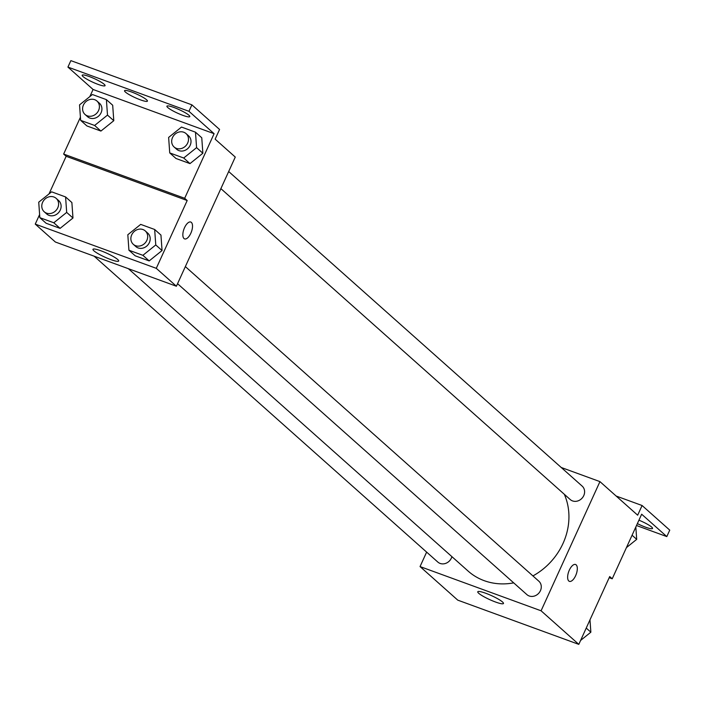 <?xml version="1.0" encoding="UTF-8"?>
<svg xmlns="http://www.w3.org/2000/svg" width="705" height="705" viewBox="0 0 705 705"><rect width="100%" height="100%" fill="white"/><g stroke="black" fill="none" stroke-linecap="round" stroke-linejoin="round"><path stroke-width="1.06" d="M561.198 467.468L599.946 481.621L637.673 515.196L642.088 505.511L669.75 530.134L666.807 536.584L641.656 514.209L612.222 578.787L609.71 576.549L578.805 644.37L457.765 600.149L420.048 566.573L426.631 552.112M569.393 581.361A8.98 3.974 110.1 0 0 575.923 575.007A8.98 3.974 110.1 0 0 576.152 564.846A8.98 3.974 -69.9 0 1 575.923 575.016A8.98 3.974 -69.9 0 1 569.393 581.361A8.98 3.974 -69.9 0 1 568.741 571.561A8.98 3.974 -69.9 0 1 575.562 564.493A8.98 3.974 -69.9 0 1 576.152 564.855A8.98 3.974 110.1 0 0 575.553 564.485M599.946 481.621L541.079 610.794L578.805 644.37M177.563 283.701L526.899 594.615A8.98 7.931 -48.3 0 0 540.435 590.667A8.98 7.931 -48.3 0 0 538.84 581.193L185.353 266.596M220.885 188.632L570.23 499.545A8.98 7.931 -48.3 0 0 583.766 495.597A8.98 7.931 -48.3 0 0 582.171 486.124L228.684 171.526M541.079 610.794L420.048 566.573M94.117 256.171L437.823 562.07A8.98 7.931 -48.3 0 0 451.359 558.122A8.98 7.931 -48.3 0 0 451.896 556.633M128.345 268.675L468.155 571.112A62.93 55.598 -48.3 0 0 513.707 582.868M532.918 575.923A62.93 55.598 -48.3 0 0 563.004 543.467A62.93 55.598 -48.3 0 0 564.308 494.275M478.721 593.293A14.126 2.185 24.5 0 1 477.77 591.777A14.126 2.185 24.5 0 1 491.526 595.646A14.126 2.185 24.5 0 1 503.476 603.498A14.126 2.185 24.5 0 1 492.698 600.916A14.126 2.185 24.5 0 1 478.721 593.293M642.088 505.511L616.126 496.029M612.222 578.787L609.19 577.686M666.807 536.584L636.5 525.516M638.933 520.184A12.575 1.948 24.5 0 1 652.548 528.45A12.575 1.948 24.5 0 1 637.373 523.603M49.006 193.928L66.155 156.299L187.186 200.52L184.675 198.281L214.108 133.694L188.958 111.311L191.901 104.851L219.563 129.473L215.148 139.158L235.267 157.065L176.4 286.239L55.369 242.018L35.25 224.111L39.612 214.54M184.595 238.898A8.98 3.974 110.1 0 0 191.125 232.553A8.98 3.974 110.1 0 0 191.355 222.392A8.98 3.974 -69.9 0 1 191.134 232.553A8.98 3.974 -69.9 0 1 184.604 238.898A8.98 3.974 -69.9 0 1 183.952 229.099A8.98 3.974 -69.9 0 1 190.764 222.031A8.98 3.974 -69.9 0 1 191.363 222.392A8.98 3.974 110.1 0 0 190.755 222.031M187.186 200.52L156.281 268.332L176.4 286.239M72.976 218.004L71.875 202.538L72.976 218.004L60.101 228.367L72.976 218.004L66.684 212.408L53.809 222.771L39.833 217.669L38.731 202.194L51.606 191.831L65.583 196.942L66.684 212.408M46.125 223.265L60.101 228.367L46.125 223.265L39.833 217.669M162.053 250.548L160.951 235.082L162.053 250.548L149.178 260.912L162.053 250.548L155.77 244.952L142.895 255.316L128.918 250.213L127.816 234.747L140.692 224.384L154.668 229.486L155.77 244.952M135.201 255.809L149.178 260.912L135.201 255.809L128.918 250.213M156.281 268.332L35.25 224.111M93.924 250.83A14.126 2.185 24.5 0 1 92.972 249.314A14.126 2.185 24.5 0 1 106.737 253.183A14.126 2.185 24.5 0 1 118.678 261.035A14.126 2.185 24.5 0 1 107.9 258.462A14.126 2.185 24.5 0 1 93.924 250.83M66.155 156.299L63.644 154.06L80.423 117.233M89.817 96.62L93.078 89.473L67.927 67.09L70.87 60.63L191.901 104.851M67.927 67.09L188.958 111.311M63.644 154.06L184.675 198.281M202.864 153.241L201.762 137.775L202.864 153.241L189.989 163.604L202.864 153.241L196.58 147.645L183.705 158.008L169.729 152.906L168.627 137.431L181.502 127.067L195.479 132.179L196.58 147.645M176.012 158.502L189.989 163.604L176.012 158.502L169.729 152.906M113.787 120.696L112.685 105.23L113.787 120.696L100.912 131.059L113.787 120.696L107.495 115.1L94.62 125.464L80.643 120.361L79.542 104.886L92.417 94.523L106.393 99.634L107.495 115.1M86.935 125.957L100.912 131.059L86.935 125.957L80.643 120.361M93.078 89.473L214.108 133.694M125.393 92.047A12.575 1.948 24.5 0 1 124.547 90.698A12.575 1.948 24.5 0 1 136.796 94.144A12.575 1.948 24.5 0 1 147.424 101.132A12.575 1.948 24.5 0 1 137.836 98.841A12.575 1.948 24.5 0 1 125.393 92.047M104.217 84.309A12.575 1.948 24.5 0 1 105.063 85.649A12.575 1.948 24.5 0 1 92.813 82.212A12.575 1.948 24.5 0 1 82.185 75.224A12.575 1.948 24.5 0 1 91.773 77.515A12.575 1.948 24.5 0 1 104.217 84.309M188.94 115.259A12.575 1.948 24.5 0 1 189.786 116.607A12.575 1.948 24.5 0 1 177.537 113.161A12.575 1.948 24.5 0 1 166.909 106.182A12.575 1.948 24.5 0 1 176.497 108.473A12.575 1.948 24.5 0 1 188.94 115.259M133.307 244.318L135.818 246.556A8.98 7.931 -48.3 0 0 149.354 242.617A8.98 7.931 -48.3 0 0 147.759 233.143L145.248 230.905A8.98 7.931 -48.3 0 0 133.351 232.342A8.98 7.931 -48.3 0 0 133.307 244.318A8.98 7.931 -48.3 0 0 146.843 240.379A8.98 7.931 -48.3 0 0 145.248 230.905M154.668 229.486L160.951 235.082M142.895 255.316L149.178 260.912M44.221 211.773L46.741 214.012A8.98 7.931 -48.3 0 0 60.278 210.064A8.98 7.931 -48.3 0 0 58.682 200.599L56.162 198.361A8.98 7.931 -48.3 0 0 44.265 199.788A8.98 7.931 -48.3 0 0 44.221 211.773A8.98 7.931 -48.3 0 0 57.757 207.825A8.98 7.931 -48.3 0 0 56.162 198.361M65.583 196.942L71.875 202.538M53.809 222.771L60.101 228.367M174.117 147.01L176.629 149.249A8.98 7.931 -48.3 0 0 190.165 145.309A8.98 7.931 -48.3 0 0 188.57 135.836L186.058 133.597A8.98 7.931 -48.3 0 0 174.161 135.025A8.98 7.931 -48.3 0 0 174.117 147.01A8.98 7.931 -48.3 0 0 187.653 143.071A8.98 7.931 -48.3 0 0 186.058 133.597M195.479 132.179L201.762 137.775M183.705 158.008L189.989 163.604M85.032 114.466L87.552 116.704A8.98 7.931 -48.3 0 0 101.088 112.756A8.98 7.931 -48.3 0 0 99.493 103.291L96.973 101.053A8.98 7.931 -48.3 0 0 85.076 102.481A8.98 7.931 -48.3 0 0 85.032 114.466A8.98 7.931 -48.3 0 0 98.568 110.518A8.98 7.931 -48.3 0 0 96.973 101.053M106.393 99.634L112.685 105.23M94.62 125.464L100.912 131.059M589.979 619.836L590.861 632.182L580.585 640.448M586.234 628.067L590.861 632.182M635.822 527.005L636.703 539.351L626.428 547.618M632.077 535.236L636.703 539.351"/></g></svg>
